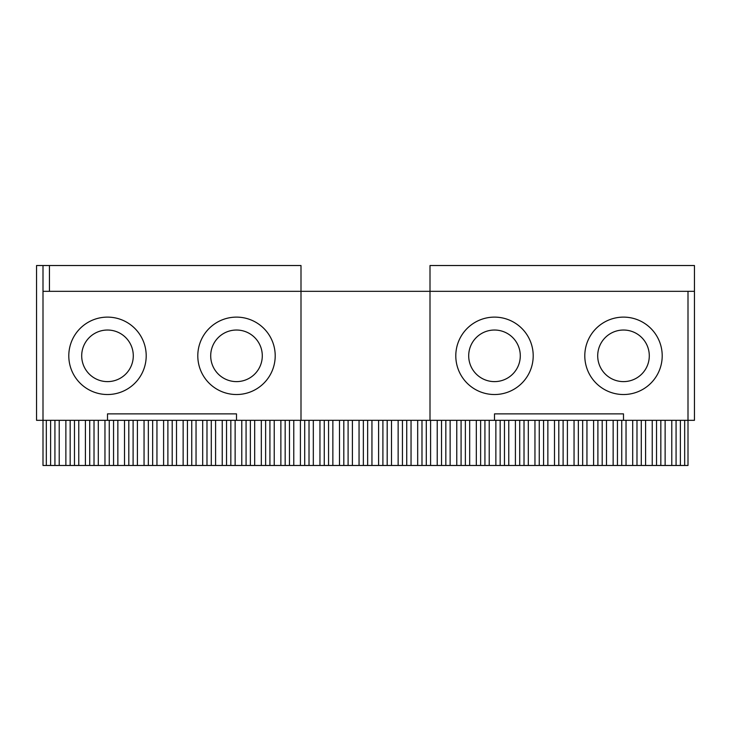 <?xml version="1.0" encoding="UTF-8"?>
<svg xmlns="http://www.w3.org/2000/svg" width="731" height="731" viewBox="0 0 731 731"><rect width="100%" height="100%" fill="white"/><g stroke="black" fill="none" stroke-linecap="round" stroke-linejoin="round"><path stroke-width="1.1" d="M46.327 420.325L46.327 465.473L43.001 465.473L43.001 420.325L300.998 420.325L300.998 291.322L43.001 291.322L43.001 420.325L36.55 420.325L36.55 265.527L43.001 265.527L43.001 291.322M687.999 291.322L687.999 420.325L694.45 420.325L694.45 291.322L430.002 291.322L430.002 420.325L300.998 420.325M684.673 420.325L684.673 465.473L687.999 465.473L687.999 420.325L430.002 420.325M107.503 420.325L107.503 413.874L236.497 413.874L236.497 420.325M694.45 291.322L694.45 265.527L430.002 265.527L430.002 291.322L300.998 291.322L300.998 265.527L43.001 265.527M623.497 420.325L623.497 413.874L494.503 413.874L494.503 420.325M684.673 465.473L676.074 465.473L676.074 420.325M680.378 420.325L680.378 465.473M671.78 420.325L671.78 465.473L676.074 465.473M671.78 465.473L656.529 465.473L656.529 420.325M665.128 420.325L665.128 465.473M660.833 420.325L660.833 465.473M652.235 420.325L652.235 465.473L656.529 465.473M652.235 465.473L636.984 465.473L636.984 420.325M645.583 420.325L645.583 465.473M641.288 420.325L641.288 465.473M632.69 420.325L632.69 465.473L636.984 465.473M632.69 465.473L617.439 465.473L617.439 420.325M626.038 420.325L626.038 465.473M621.743 420.325L621.743 465.473M613.145 420.325L613.145 465.473L617.439 465.473M613.145 465.473L597.894 465.473L597.894 420.325M606.492 420.325L606.492 465.473M602.198 420.325L602.198 465.473M593.599 420.325L593.599 465.473L597.894 465.473M593.599 465.473L578.349 465.473L578.349 420.325M586.947 420.325L586.947 465.473M582.653 420.325L582.653 465.473M574.054 420.325L574.054 465.473L578.349 465.473M574.054 465.473L558.804 465.473L558.804 420.325M567.402 420.325L567.402 465.473M563.108 420.325L563.108 465.473M554.5 420.325L554.5 465.473L558.804 465.473M554.5 465.473L539.259 465.473L539.259 420.325M547.857 420.325L547.857 465.473M543.562 420.325L543.562 465.473M534.955 420.325L534.955 465.473L539.259 465.473M534.955 465.473L519.714 465.473L519.714 420.325M528.312 420.325L528.312 465.473M524.017 420.325L524.017 465.473M515.41 420.325L515.41 465.473L519.714 465.473M515.41 465.473L500.168 465.473L500.168 420.325M508.767 420.325L508.767 465.473M504.472 420.325L504.472 465.473M495.865 420.325L495.865 465.473L500.168 465.473M495.865 465.473L480.623 465.473L480.623 420.325M489.222 420.325L489.222 465.473M484.927 420.325L484.927 465.473M476.32 420.325L476.32 465.473L480.623 465.473M476.32 465.473L461.078 465.473L461.078 420.325M469.677 420.325L469.677 465.473M465.373 420.325L465.373 465.473M456.774 420.325L456.774 465.473L461.078 465.473M456.774 465.473L441.533 465.473L441.533 420.325M450.132 420.325L450.132 465.473M445.828 420.325L445.828 465.473M437.229 420.325L437.229 465.473L441.533 465.473M437.229 465.473L421.988 465.473L421.988 420.325M430.586 420.325L430.586 465.473M426.283 420.325L426.283 465.473M417.684 420.325L417.684 465.473L421.988 465.473M417.684 465.473L402.443 465.473L402.443 420.325M411.041 420.325L411.041 465.473M406.738 420.325L406.738 465.473M398.139 420.325L398.139 465.473L402.443 465.473M398.139 465.473L382.898 465.473L382.898 420.325M391.496 420.325L391.496 465.473M387.192 420.325L387.192 465.473M378.594 420.325L378.594 465.473L382.898 465.473M378.594 465.473L363.353 465.473L363.353 420.325M371.951 420.325L371.951 465.473M367.647 420.325L367.647 465.473M359.049 420.325L359.049 465.473L363.353 465.473M359.049 465.473L343.808 465.473L343.808 420.325M352.406 420.325L352.406 465.473M348.102 420.325L348.102 465.473M339.504 420.325L339.504 465.473L343.808 465.473M339.504 465.473L324.262 465.473L324.262 420.325M332.861 420.325L332.861 465.473M328.557 420.325L328.557 465.473M319.959 420.325L319.959 465.473L324.262 465.473M319.959 465.473L304.717 465.473L304.717 420.325M313.316 420.325L313.316 465.473M309.012 420.325L309.012 465.473M300.414 420.325L300.414 465.473L304.717 465.473M300.414 465.473L285.172 465.473L285.172 420.325M293.771 420.325L293.771 465.473M289.467 420.325L289.467 465.473M280.868 420.325L280.868 465.473L285.172 465.473M280.868 465.473L265.627 465.473L265.627 420.325M274.226 420.325L274.226 465.473M269.922 420.325L269.922 465.473M261.323 420.325L261.323 465.473L265.627 465.473M261.323 465.473L246.073 465.473L246.073 420.325M254.68 420.325L254.68 465.473M250.377 420.325L250.377 465.473M241.778 420.325L241.778 465.473L246.073 465.473M241.778 465.473L226.528 465.473L226.528 420.325M235.135 420.325L235.135 465.473M230.832 420.325L230.832 465.473M222.233 420.325L222.233 465.473L226.528 465.473M222.233 465.473L206.983 465.473L206.983 420.325M215.59 420.325L215.59 465.473M211.286 420.325L211.286 465.473M202.688 420.325L202.688 465.473L206.983 465.473M202.688 465.473L187.438 465.473L187.438 420.325M196.045 420.325L196.045 465.473M191.741 420.325L191.741 465.473M183.143 420.325L183.143 465.473L187.438 465.473M183.143 465.473L167.892 465.473L167.892 420.325M176.5 420.325L176.5 465.473M172.196 420.325L172.196 465.473M163.598 420.325L163.598 465.473L167.892 465.473M163.598 465.473L148.347 465.473L148.347 420.325M156.946 420.325L156.946 465.473M152.651 420.325L152.651 465.473M144.053 420.325L144.053 465.473L148.347 465.473M144.053 465.473L128.802 465.473L128.802 420.325M137.401 420.325L137.401 465.473M133.106 420.325L133.106 465.473M124.508 420.325L124.508 465.473L128.802 465.473M124.508 465.473L109.257 465.473L109.257 420.325M117.855 420.325L117.855 465.473M113.561 420.325L113.561 465.473M104.962 420.325L104.962 465.473L109.257 465.473M104.962 465.473L89.712 465.473L89.712 420.325M98.31 420.325L98.31 465.473M94.016 420.325L94.016 465.473M85.417 420.325L85.417 465.473L89.712 465.473M85.417 465.473L70.167 465.473L70.167 420.325M78.765 420.325L78.765 465.473M74.471 420.325L74.471 465.473M65.872 420.325L65.872 465.473L70.167 465.473M65.872 465.473L50.622 465.473L50.622 420.325M59.22 420.325L59.22 465.473M54.926 420.325L54.926 465.473M46.327 465.473L50.622 465.473M49.452 291.322L49.452 265.527M146.2 355.823A38.697 38.697 0 0 0 88.149 322.307A38.697 38.697 0 0 0 88.149 389.34A38.697 38.697 0 0 0 146.2 355.823M275.203 355.823A38.697 38.697 0 0 0 217.153 322.307A38.697 38.697 0 0 0 217.153 389.34A38.697 38.697 0 0 0 275.203 355.823M662.204 355.823A38.697 38.697 0 0 0 604.153 322.307A38.697 38.697 0 0 0 604.153 389.34A38.697 38.697 0 0 0 662.204 355.823M533.201 355.823A38.697 38.697 0 0 0 475.15 322.307A38.697 38.697 0 0 0 475.15 389.34A38.697 38.697 0 0 0 533.201 355.823M81.698 355.823A25.804 25.804 0 0 1 120.396 333.482A25.804 25.804 0 0 1 120.396 378.165A25.804 25.804 0 0 1 81.698 355.823M210.702 355.823A25.804 25.804 0 0 1 249.399 333.482A25.804 25.804 0 0 1 249.399 378.165A25.804 25.804 0 0 1 210.702 355.823M597.702 355.823A25.804 25.804 0 0 1 636.399 333.482A25.804 25.804 0 0 1 636.399 378.165A25.804 25.804 0 0 1 597.702 355.823M468.699 355.823A25.804 25.804 0 0 1 507.396 333.482A25.804 25.804 0 0 1 507.396 378.165A25.804 25.804 0 0 1 468.699 355.823"/></g></svg>
